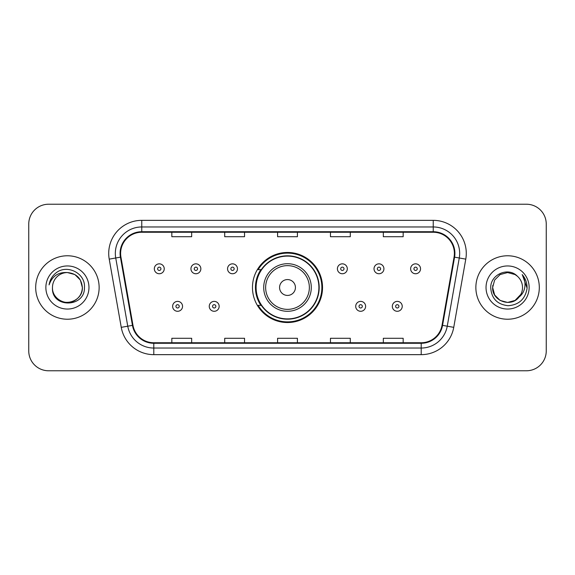 <?xml version="1.0" encoding="UTF-8"?>
<svg xmlns="http://www.w3.org/2000/svg" width="575" height="575" viewBox="0 0 575 575"><rect width="100%" height="100%" fill="white"/><g stroke="black" fill="none" stroke-linecap="round" stroke-linejoin="round"><path stroke-width="0.86" d="M252.468 287.5A35.032 35.032 0 0 0 287.5 322.532A35.032 35.032 0 0 0 322.532 287.5A35.032 35.032 0 0 0 287.5 252.468A35.032 35.032 0 0 0 252.468 287.5M260.87 305.347A32.056 32.056 0 0 1 260.87 269.653M28.75 224.049L28.75 350.951A19.83 19.83 0 0 0 48.58 370.774L526.42 370.774A19.83 19.83 0 0 0 546.25 350.951L546.25 224.049A19.83 19.83 0 0 0 526.42 204.226L48.58 204.226A19.83 19.83 0 0 0 28.75 224.049L28.75 350.951M35.693 287.5A31.726 31.726 0 0 0 67.412 319.226A31.726 31.726 0 0 0 99.137 287.5A31.726 31.726 0 0 0 67.412 255.774A31.726 31.726 0 0 0 35.693 287.5A31.726 31.726 0 0 0 67.412 319.226A31.726 31.726 0 0 0 99.137 287.5A31.726 31.726 0 0 0 67.412 255.774A31.726 31.726 0 0 0 35.693 287.5M475.863 287.5A31.726 31.726 0 0 0 507.588 319.226A31.726 31.726 0 0 0 539.307 287.5A31.726 31.726 0 0 0 507.588 255.774A31.726 31.726 0 0 0 475.863 287.5A31.726 31.726 0 0 0 507.588 319.226A31.726 31.726 0 0 0 539.307 287.5A31.726 31.726 0 0 0 507.588 255.774A31.726 31.726 0 0 0 475.863 287.5M120.621 253.395A21.153 21.153 0 0 1 141.766 232.25L433.234 232.25A21.153 21.153 0 0 1 454.063 257.068L442.031 325.277A21.153 21.153 0 0 1 421.209 342.75L153.791 342.75A21.153 21.153 0 0 1 132.969 325.277L120.937 257.068A21.153 21.153 0 0 1 120.621 253.395M120.089 253.395A21.677 21.677 0 0 0 120.419 257.162L132.444 325.371A21.677 21.677 0 0 0 153.791 343.282L421.209 343.282A21.677 21.677 0 0 0 442.556 325.371L454.581 257.162A21.677 21.677 0 0 0 433.234 231.718L141.766 231.718A21.677 21.677 0 0 0 120.089 253.395M109.221 259.138A33.048 33.048 0 0 1 141.766 220.347L433.234 220.347A33.048 33.048 0 0 1 465.779 259.138L453.747 327.34A33.048 33.048 0 0 1 421.209 354.653L153.791 354.653A33.048 33.048 0 0 1 121.253 327.34L109.221 259.138L115.733 257.988A26.436 26.436 0 0 1 141.766 226.96L433.234 226.96A26.436 26.436 0 0 1 459.267 257.988L447.242 326.197A26.436 26.436 0 0 1 421.209 348.04L153.791 348.04A26.436 26.436 0 0 1 127.758 326.197L115.733 257.988A26.436 26.436 0 0 1 115.331 253.395M526.42 204.226L48.58 204.226M48.58 370.774L526.42 370.774M546.25 350.951L546.25 224.049M277.588 232.25L277.588 236.72L297.412 236.72L297.412 232.25M224.71 232.25L224.71 236.72L244.54 236.72L244.54 232.25M171.839 232.25L171.839 236.72L191.669 236.72L191.669 232.25M330.46 232.25L330.46 236.72L350.29 236.72L350.29 232.25M383.331 232.25L383.331 236.72L403.161 236.72L403.161 232.25M297.412 342.75L297.412 338.28L277.588 338.28L277.588 342.75M244.54 342.75L244.54 338.28L224.71 338.28L224.71 342.75M191.669 342.75L191.669 338.28L171.839 338.28L171.839 342.75M350.29 342.75L350.29 338.28L330.46 338.28L330.46 342.75M403.161 342.75L403.161 338.28L383.331 338.28L383.331 342.75M52.476 287.5A14.943 14.943 0 0 1 67.412 272.557C76.489 273.441 81.47 278.422 82.354 287.5L80.356 280.032L74.887 274.562L67.412 272.557L74.887 274.562L80.356 280.032L82.354 287.5L80.356 280.032L74.887 274.562L67.412 272.557L74.887 274.562L80.356 280.032L82.354 287.5L80.356 280.032L74.887 274.562L67.412 272.557L74.887 274.562L80.356 280.032L82.354 287.5C82.153 293.135 79.659 297.447 74.887 300.438C65.572 306.403 51.966 298.547 52.476 287.5C51.082 308.38 85.122 307.898 84.453 287.5C85.603 273.211 67.045 263.954 56.055 272.873C52.167 275.986 49.845 279.989 49.083 284.884C52.16 276.115 58.269 272.011 67.412 272.557L74.887 274.562L80.356 280.032L82.354 287.5C82.153 293.135 79.659 297.447 74.887 300.438C65.572 306.403 51.966 298.547 52.476 287.5C51.966 298.547 65.572 306.403 74.887 300.438C79.659 297.447 82.153 293.135 82.354 287.5C83.145 301.127 63.523 307.884 55.739 296.822M45.863 287.5A21.548 21.548 0 0 0 67.412 309.048A21.548 21.548 0 0 0 88.967 287.5A21.548 21.548 0 0 0 67.412 265.952A21.548 21.548 0 0 0 45.863 287.5M51.268 278.429L51.484 278.056M295.428 287.5A7.928 7.928 0 0 0 287.5 279.572A7.928 7.928 0 0 0 279.572 287.5A7.928 7.928 0 0 0 287.5 295.428A7.928 7.928 0 0 0 295.428 287.5M311.291 287.5A23.791 23.791 0 0 0 287.5 263.709A23.791 23.791 0 0 0 263.709 287.5A23.791 23.791 0 0 0 287.5 311.291A23.791 23.791 0 0 0 311.291 287.5A23.791 23.791 0 0 1 287.5 311.291A23.791 23.791 0 0 1 263.709 287.5M318.895 287.5A31.395 31.395 0 0 0 287.5 256.105A31.395 31.395 0 0 0 256.105 287.5A31.395 31.395 0 0 0 287.5 318.895A31.395 31.395 0 0 0 318.895 287.5M321.871 287.5A34.371 34.371 0 0 1 258.125 305.347L261.316 305.347A31.69 31.69 0 0 0 319.19 287.579A31.69 31.69 0 0 0 261.316 269.653L258.125 269.653A34.371 34.371 0 0 1 321.871 287.5M515.056 300.438A14.943 14.943 0 0 0 522.524 287.5C522.438 282.993 520.72 279.227 517.371 276.208C508.185 266.599 490.554 274.527 490.719 287.5C491.395 298.411 497.174 304.484 508.07 305.713C518.794 304.937 525.119 299.237 527.038 288.621L527.074 287.5C527.016 282.598 525.385 278.3 522.179 274.591C524.616 278.588 525.478 282.893 524.752 287.5C524.077 291.374 522.208 294.529 519.139 296.973C521.36 294.206 522.488 291.051 522.524 287.5M500.113 300.438L507.588 302.443L515.056 300.438L518.959 297.189L515.056 300.438L507.588 302.443L500.113 300.438L494.644 294.968L492.646 287.5L494.644 294.968L500.113 300.438L507.588 302.443L515.056 300.438L520.857 294.364L519.139 296.973L520.857 294.364L515.085 300.423M518.959 297.189L515.056 300.438L507.588 302.443L500.113 300.438L494.644 294.968L492.646 287.5L494.644 294.968L500.113 300.438L507.588 302.443L515.056 300.438L518.959 297.189L515.329 300.279M519.139 296.973L518.729 297.455C510.622 307.726 491.884 300.747 492.646 287.5L494.644 294.968L500.113 300.438L507.588 302.443L515.056 300.438L520.857 294.364L515.056 300.438L507.588 302.443L500.113 300.438L494.644 294.968L492.646 287.5L494.644 280.032L500.113 274.562L507.588 272.557L515.056 274.562L517.371 276.208L515.056 274.562L507.588 272.557L500.113 274.562L494.644 280.032L492.646 287.5L494.644 280.032L500.113 274.562L507.588 272.557L515.056 274.562L517.371 276.208M486.033 287.5A21.548 21.548 0 0 0 507.588 309.048A21.548 21.548 0 0 0 529.137 287.5A21.548 21.548 0 0 0 507.588 265.952A21.548 21.548 0 0 0 486.033 287.5M492.646 287.5L492.811 285.293M522.323 274.757L527.059 288.068M164.242 268.798A4.959 4.959 0 0 1 159.282 273.75A4.959 4.959 0 0 1 154.323 268.798A4.959 4.959 0 0 1 159.282 263.839A4.959 4.959 0 0 1 164.242 268.798A4.959 4.959 0 0 0 159.282 263.839A4.959 4.959 0 0 0 154.323 268.798M200.855 268.798A4.959 4.959 0 0 1 195.895 273.75A4.959 4.959 0 0 1 190.943 268.798A4.959 4.959 0 0 1 195.895 263.839A4.959 4.959 0 0 1 200.855 268.798A4.959 4.959 0 0 0 195.895 263.839A4.959 4.959 0 0 0 190.943 268.798M237.468 268.798A4.959 4.959 0 0 1 232.508 273.75A4.959 4.959 0 0 1 227.556 268.798A4.959 4.959 0 0 1 232.508 263.839A4.959 4.959 0 0 1 237.468 268.798A4.959 4.959 0 0 0 232.508 263.839A4.959 4.959 0 0 0 227.556 268.798M347.314 268.798A4.959 4.959 0 0 1 342.355 273.75A4.959 4.959 0 0 1 337.403 268.798A4.959 4.959 0 0 1 342.355 263.839A4.959 4.959 0 0 1 347.314 268.798A4.959 4.959 0 0 0 342.355 263.839A4.959 4.959 0 0 0 337.403 268.798M383.927 268.798A4.959 4.959 0 0 1 378.968 273.75A4.959 4.959 0 0 1 374.016 268.798A4.959 4.959 0 0 1 378.968 263.839A4.959 4.959 0 0 1 383.927 268.798A4.959 4.959 0 0 0 378.968 263.839A4.959 4.959 0 0 0 374.016 268.798M420.541 268.798A4.959 4.959 0 0 1 415.588 273.75A4.959 4.959 0 0 1 410.629 268.798A4.959 4.959 0 0 1 415.588 263.839A4.959 4.959 0 0 1 420.541 268.798A4.959 4.959 0 0 0 415.588 263.839A4.959 4.959 0 0 0 410.629 268.798M172.629 306.338A4.959 4.959 0 0 1 177.589 301.379A4.959 4.959 0 0 1 182.548 306.338A4.959 4.959 0 0 1 177.589 311.291A4.959 4.959 0 0 1 172.629 306.338A4.959 4.959 0 0 0 177.589 311.291A4.959 4.959 0 0 0 182.548 306.338M209.25 306.338A4.959 4.959 0 0 1 214.202 301.379A4.959 4.959 0 0 1 219.161 306.338A4.959 4.959 0 0 1 214.202 311.291A4.959 4.959 0 0 1 209.25 306.338A4.959 4.959 0 0 0 214.202 311.291A4.959 4.959 0 0 0 219.161 306.338M355.709 306.338A4.959 4.959 0 0 1 360.662 301.379A4.959 4.959 0 0 1 365.621 306.338A4.959 4.959 0 0 1 360.662 311.291A4.959 4.959 0 0 1 355.709 306.338A4.959 4.959 0 0 0 360.662 311.291A4.959 4.959 0 0 0 365.621 306.338M392.323 306.338A4.959 4.959 0 0 1 397.282 301.379A4.959 4.959 0 0 1 402.234 306.338A4.959 4.959 0 0 1 397.282 311.291A4.959 4.959 0 0 1 392.323 306.338A4.959 4.959 0 0 0 397.282 311.291A4.959 4.959 0 0 0 402.234 306.338M433.234 220.347L433.234 231.718M115.733 257.988L120.419 257.162M153.791 354.653L153.791 343.282M421.209 343.282L421.209 354.653M442.556 325.371L453.747 327.34M121.253 327.34L132.444 325.371M454.581 257.162L465.779 259.138M141.766 220.347L141.766 231.718M309.357 287.5A21.857 21.857 0 0 0 287.5 265.643A21.857 21.857 0 0 0 265.643 287.5A21.857 21.857 0 0 0 287.5 309.357A21.857 21.857 0 0 0 309.357 287.5M157.629 268.798A1.653 1.653 0 0 0 159.282 270.451A1.653 1.653 0 0 0 160.935 268.798A1.653 1.653 0 0 0 159.282 267.145A1.653 1.653 0 0 0 157.629 268.798M194.242 268.798A1.653 1.653 0 0 0 195.895 270.451A1.653 1.653 0 0 0 197.548 268.798A1.653 1.653 0 0 0 195.895 267.145A1.653 1.653 0 0 0 194.242 268.798M230.862 268.798A1.653 1.653 0 0 0 232.508 270.451A1.653 1.653 0 0 0 234.162 268.798A1.653 1.653 0 0 0 232.508 267.145A1.653 1.653 0 0 0 230.862 268.798M340.702 268.798A1.653 1.653 0 0 0 342.355 270.451A1.653 1.653 0 0 0 344.008 268.798A1.653 1.653 0 0 0 342.355 267.145A1.653 1.653 0 0 0 340.702 268.798M377.322 268.798A1.653 1.653 0 0 0 378.968 270.451A1.653 1.653 0 0 0 380.621 268.798A1.653 1.653 0 0 0 378.968 267.145A1.653 1.653 0 0 0 377.322 268.798M413.935 268.798A1.653 1.653 0 0 0 415.588 270.451A1.653 1.653 0 0 0 417.242 268.798A1.653 1.653 0 0 0 415.588 267.145A1.653 1.653 0 0 0 413.935 268.798M179.242 306.338A1.653 1.653 0 0 0 177.589 304.685A1.653 1.653 0 0 0 175.936 306.338A1.653 1.653 0 0 0 177.589 307.992A1.653 1.653 0 0 0 179.242 306.338M215.855 306.338A1.653 1.653 0 0 0 214.202 304.685A1.653 1.653 0 0 0 212.549 306.338A1.653 1.653 0 0 0 214.202 307.992A1.653 1.653 0 0 0 215.855 306.338M362.315 306.338A1.653 1.653 0 0 0 360.662 304.685A1.653 1.653 0 0 0 359.008 306.338A1.653 1.653 0 0 0 360.662 307.992A1.653 1.653 0 0 0 362.315 306.338M398.928 306.338A1.653 1.653 0 0 0 397.282 304.685A1.653 1.653 0 0 0 395.629 306.338A1.653 1.653 0 0 0 397.282 307.992A1.653 1.653 0 0 0 398.928 306.338"/></g></svg>
